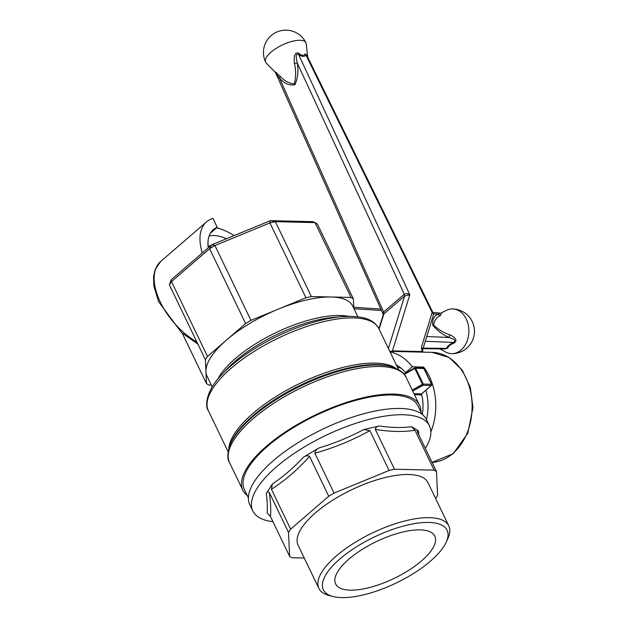 <?xml version="1.0" encoding="UTF-8"?>
<svg xmlns="http://www.w3.org/2000/svg" width="628" height="628" viewBox="0 0 628 628"><rect width="100%" height="100%" fill="white"/><g stroke="black" fill="none" stroke-linecap="round" stroke-linejoin="round"><path stroke-width="0.94" d="M422.511 368.047L423.649 367.066L412.29 366.799A55.044 41.338 -88.7 0 0 390.059 351.908M423.649 367.066A55.044 41.338 91.3 0 1 430.879 431.883M388.402 348.462L404.565 296.11L383.237 314.495M379.077 329.096L383.896 313.953A3.438 1.9 49.4 0 0 383.637 312.03L383.237 314.487L275.535 72.597L266.288 63.09A22.365 8.297 154.3 0 1 265.652 62.203A22.365 8.297 154.3 0 1 265.369 61.293A22.365 8.297 154.3 0 1 277.191 47.744A22.365 8.297 154.3 0 1 299.98 40.263A22.365 8.297 154.3 0 1 305.954 42.806A22.365 22.365 0 0 0 276.1 32.358A22.365 22.365 0 0 0 265.652 62.203M276.595 72.683C274.271 71.152 275.339 72.228 279.805 75.917A3.438 2.041 -49.7 0 1 279.562 78.249C278.298 76.428 273.706 70.776 276.65 73.429M404.542 296.133A3.438 1.876 49.2 0 0 404.275 294.21L406.803 293.566L409.801 294.713L298.606 54.471C302.076 56.865 304.509 57.022 305.883 54.942L432.158 312.493A3.438 1.295 -26.1 0 1 433.077 312.885L306.645 55.013L305.883 54.942A3.438 2.85 31.8 0 1 305.09 53.867L307.061 55.853M391.307 351.405L392.461 350.887L422.134 351.578A3.438 2.583 -88.7 0 0 422.471 352.135M392.798 351.445A3.438 2.583 91.3 0 1 392.461 350.887L409.801 294.713L404.565 296.11A3.438 1.853 49 0 0 404.283 294.202L297.248 62.981C298.63 70.933 297.837 78.217 294.877 84.835C289.257 85.644 284.146 83.445 279.562 78.249L383.637 312.03M279.805 75.917C284.115 80.816 288.943 83.461 294.289 83.854C296.008 77.354 296.063 70.501 294.43 63.287C293.802 59.676 293.857 50.821 298.912 53.419C301.919 55.853 303.976 56.01 305.09 53.867M307.704 57.172L306.244 43.858A22.365 8.297 154.3 0 0 305.954 42.806M294.43 63.287A3.438 0.432 175.8 0 0 297.248 62.981C296.785 60.453 294.603 52.736 298.606 54.471A3.438 1.232 124.4 0 1 298.912 53.419M421.388 347.378L432.158 312.493A3.438 2.74 17.2 0 1 433.273 315.421L422.518 350.259A3.438 2.74 -162.8 0 0 421.388 347.378L422.04 351.39A3.438 1.295 -26.1 0 1 422.958 351.79A3.438 1.295 -26.1 0 1 422.997 351.884M396.339 364.947A44.721 33.59 91.3 0 1 405.547 372.624L412.29 366.799M406.316 372.639L405.547 372.624M426.443 419.567A44.721 33.59 -88.7 0 0 425.878 390.224M429.552 517.668A72.094 26.761 -25.7 0 1 448.792 525.871A72.094 26.761 -25.7 0 1 448.015 538.118A72.094 26.761 -25.7 0 0 448.792 525.871L428.013 482.697A72.094 26.761 -25.7 0 0 351.452 489.848A72.094 26.761 -25.7 0 0 298.096 545.222A72.094 26.761 -25.7 0 1 351.452 489.848A72.094 26.761 -25.7 0 1 428.013 482.697L448.792 525.871A72.094 26.761 -25.7 0 0 429.552 517.668A72.094 26.761 -25.7 0 0 352.716 543.872A72.094 26.761 -25.7 0 0 318.875 588.397A72.094 26.761 -25.7 0 1 352.716 543.872A72.094 26.761 -25.7 0 1 429.552 517.668M328.931 595.43A72.094 26.761 -25.7 0 1 318.875 588.397L298.096 545.222L318.875 588.397A72.094 26.761 -25.7 0 0 328.931 595.43L332.934 596.482A68.648 25.481 -25.7 0 1 344.898 554.877A68.648 25.481 -25.7 0 1 428.751 522.433A68.648 25.481 -25.7 0 1 446.343 541.901A68.648 25.481 -25.7 0 1 396.268 582.972A68.648 25.481 -25.7 0 1 332.934 596.482A68.648 25.481 -25.7 0 1 344.898 554.877A68.648 25.481 -25.7 0 1 428.751 522.433A68.648 25.481 -25.7 0 1 446.343 541.901A68.648 25.481 -25.7 0 1 396.268 582.972A68.648 25.481 -25.7 0 1 332.934 596.482L328.931 595.43M437.598 495.508L435.628 498.522L437.598 495.508L436.491 471.589L434.152 470.16L394.486 469.234L389.07 470.474L334.072 493.082L328.742 496.261L290.631 529.153L288.511 532.411L289.618 556.33L291.957 557.75L304.266 558.041L291.957 557.75L289.618 556.33L270.433 516.459L267.151 512.903C267.606 507.832 267.308 501.34 266.248 493.42C267.057 491.842 268.085 491.551 269.326 492.54C270.707 502.612 271.076 510.588 270.433 516.459L289.618 556.33L288.511 532.411L269.326 492.54C270.707 502.612 271.076 510.588 270.433 516.459L267.151 512.903C267.606 507.832 267.308 501.34 266.248 493.42C267.057 491.842 268.085 491.551 269.326 492.54L288.511 532.411L290.631 529.153L271.445 489.291L272.395 483.992L266.248 493.42L272.395 483.992C283.471 476.511 293.818 467.577 303.426 457.2C305.593 455.653 307.642 455.379 309.557 456.391C297.86 469.461 285.159 480.42 271.445 489.291L290.631 529.153L328.742 496.261L309.557 456.391C297.86 469.461 285.159 480.42 271.445 489.291L272.395 483.992C283.471 476.511 293.818 467.577 303.426 457.2C305.593 455.653 307.642 455.379 309.557 456.391L328.742 496.261L334.072 493.082L314.879 453.212C315.193 450.873 316.528 449.13 318.883 447.984L303.426 457.2L318.883 447.984C334.504 443.321 349.435 437.182 363.667 429.576L369.876 430.612C352.559 440.244 334.222 447.78 314.879 453.212C315.193 450.873 316.528 449.13 318.883 447.984C334.504 443.321 349.435 437.182 363.667 429.576L369.876 430.612C352.559 440.244 334.222 447.78 314.879 453.212L334.072 493.082L389.07 470.474L369.876 430.612L389.07 470.474L394.486 469.234L375.301 429.371C375.63 427.433 376.988 426.302 379.383 425.98L363.667 429.576L379.383 425.98C390.804 427.707 401.575 427.966 411.685 426.734L414.967 430.298C402.752 432.088 389.533 431.774 375.301 429.371C375.63 427.433 376.988 426.302 379.383 425.98C390.804 427.707 401.575 427.966 411.685 426.734L414.967 430.298C402.752 432.088 389.533 431.774 375.301 429.371L394.486 469.234L434.152 470.16L414.967 430.298L434.152 470.16L436.491 471.589L417.306 431.719C416.984 430.345 417.369 430.054 418.46 430.863L411.685 426.734L418.46 430.863L418.9 435.047L418.46 430.863C417.369 430.054 416.984 430.345 417.306 431.719L436.491 471.589L437.598 495.508M425.313 448.361A98.047 36.393 154.3 0 0 429.489 425.902A98.047 36.393 154.3 0 0 419.049 417.353A98.047 36.393 154.3 0 0 403.309 414.747A98.047 36.393 154.3 0 0 298.81 450.378A98.047 36.393 154.3 0 0 252.786 510.941A98.047 36.393 154.3 0 0 272.952 521.687A98.047 36.393 154.3 0 1 252.786 510.941A98.047 36.393 154.3 0 1 298.81 450.378A98.047 36.393 154.3 0 1 403.309 414.747A98.047 36.393 154.3 0 1 419.049 417.353A98.047 36.393 154.3 0 1 429.489 425.902A98.047 36.393 154.3 0 1 425.313 448.361M422.322 414.527A39.564 29.712 -88.7 0 0 422.11 396.276L421.247 394.847L414.464 394.682L421.247 394.847L422.11 396.276A39.564 29.712 -88.7 0 1 422.322 414.527M401.088 368.204A39.564 29.712 -88.7 0 0 397.453 367.27A39.564 29.712 -88.7 0 1 401.088 368.204M400.295 408.467A98.047 36.393 -25.7 0 1 426.467 419.622L429.489 425.902L426.467 419.622A98.047 36.393 -25.7 0 0 400.295 408.467A98.047 36.393 -25.7 0 0 295.788 444.106A98.047 36.393 -25.7 0 0 249.771 504.661A98.047 36.393 -25.7 0 1 295.788 444.106A98.047 36.393 -25.7 0 1 400.295 408.467M171.099 279.884L211.762 244.779L270.448 220.656L312.775 221.645L315.013 222.61L275.347 221.684L269.93 222.924L270.448 220.656L275.347 221.684L311.362 296.526L305.946 297.766L269.93 222.924L214.933 245.524L209.603 248.704L211.762 244.779L214.933 245.524L250.949 320.366L245.619 323.546L209.603 248.704L171.491 281.603L207.515 356.445L205.395 359.695L206.502 383.614L182.293 333.311L206.502 383.614L208.834 385.043L211.314 385.097L208.834 385.043L206.502 383.614L205.945 371.658A80.847 30.011 154.3 0 0 207.083 376.305A80.847 30.011 154.3 0 1 205.945 371.658A80.847 30.011 154.3 0 1 226.567 339.999L207.515 356.445L205.395 359.695L169.372 284.853L171.099 279.884L171.491 281.603L169.372 284.853L171.099 279.884L211.762 244.779L270.448 220.656L312.775 221.645L315.013 222.61L275.347 221.684L269.93 222.924L270.448 220.656L275.347 221.684L311.362 296.526L331.199 296.989A80.847 30.011 154.3 0 0 278.447 309.07A80.847 30.011 154.3 0 0 226.567 339.999A80.847 30.011 154.3 0 0 205.945 371.658L205.395 359.695L169.372 284.853L171.491 281.603L207.515 356.445L245.619 323.546L250.949 320.366L278.447 309.07A80.847 30.011 154.3 0 0 226.567 339.999L245.619 323.546L209.603 248.704L211.762 244.779L214.933 245.524L209.603 248.704L171.491 281.603L171.099 279.884M393.364 394.078A98.047 36.393 -25.7 0 1 419.543 405.233A98.047 36.393 -25.7 0 1 420.933 412.094A98.047 36.393 -25.7 0 0 419.543 405.233A98.047 36.393 -25.7 0 0 393.364 394.078A98.047 36.393 -25.7 0 0 288.864 429.717A98.047 36.393 -25.7 0 0 242.84 490.272A98.047 36.393 -25.7 0 1 288.864 429.717A98.047 36.393 -25.7 0 1 393.364 394.078M247.338 495.641A98.047 36.393 -25.7 0 1 242.84 490.272A98.047 36.393 -25.7 0 0 247.338 495.641M422.479 384.336L423.084 385.286L412.714 391.048L423.084 385.286L431.248 385.474L421.521 393.874A0.864 0.644 -88.7 0 0 421.247 394.847A0.864 0.644 -88.7 0 1 421.521 393.874L413.985 393.693L421.521 393.874A0.864 0.471 -130.8 0 0 421.741 393.803A0.864 0.471 -130.8 0 1 421.521 393.874L431.248 385.474A0.864 0.471 49.2 0 0 431.467 385.404L421.741 393.803L421.639 395.302L421.741 393.803L431.467 385.404A0.864 0.864 0 0 0 431.679 384.383L431.452 384.281A0.864 0.644 91.3 0 1 431.248 385.474A0.864 0.471 49.2 0 0 431.467 385.404A0.864 0.864 0 0 0 431.679 384.383L431.452 384.281A0.864 0.644 91.3 0 1 431.248 385.474L423.084 385.286A0.864 0.644 -88.7 0 0 423.28 384.093L431.452 384.281L423.829 368.455L431.679 384.383L424.057 368.55A0.864 0.864 0 0 0 423.303 368.063A0.864 0.644 91.3 0 1 423.829 368.455L431.452 384.281L423.28 384.093L422.479 384.336L423.084 385.286A0.864 0.644 -88.7 0 0 423.28 384.093L412.227 390.035L422.479 384.336L414.857 368.503L415.658 368.259A0.864 0.644 -88.7 0 0 414.77 368.008L414.857 368.503L415.658 368.259L423.28 384.093L415.658 368.259L424.057 368.55A0.864 0.864 0 0 0 423.303 368.063A0.864 0.644 91.3 0 1 423.829 368.455L415.658 368.259A0.864 0.644 -88.7 0 0 414.77 368.008L422.479 384.336M350.314 590.147A55.044 20.434 -25.7 0 1 335.619 583.883A55.044 20.434 -25.7 0 1 376.36 541.603A55.044 20.434 -25.7 0 1 434.819 536.139A55.044 20.434 -25.7 0 1 408.985 570.138A55.044 20.434 -25.7 0 1 350.314 590.147A55.044 20.434 -25.7 0 1 335.619 583.883A55.044 20.434 -25.7 0 1 376.36 541.603A55.044 20.434 -25.7 0 1 434.819 536.139A55.044 20.434 -25.7 0 1 408.985 570.138A55.044 20.434 -25.7 0 1 350.314 590.147M392.272 395.02A96.327 35.757 -25.7 0 1 417.989 405.978L421.977 414.252L417.989 405.978A96.327 35.757 -25.7 0 0 392.272 395.02A96.327 35.757 -25.7 0 0 289.61 430.031A96.327 35.757 -25.7 0 0 244.394 489.526A96.327 35.757 -25.7 0 1 289.61 430.031A96.327 35.757 -25.7 0 1 392.272 395.02M317.352 224.031L315.013 222.61L351.036 297.452L353.368 298.873L317.352 224.031L315.013 222.61L351.036 297.452L331.199 296.989A80.847 30.011 154.3 0 0 278.447 309.07L250.949 320.366L214.933 245.524L269.93 222.924L305.946 297.766L278.447 309.07L305.946 297.766L311.362 296.526L331.199 296.989A80.847 30.011 154.3 0 1 352.787 306.189A80.847 30.011 154.3 0 0 331.199 296.989L351.036 297.452L353.368 298.873L353.807 308.309L353.368 298.873L317.352 224.031M202.318 252.927A55.044 30.058 49.2 0 1 206.557 221.857A55.044 30.058 49.2 0 1 212.955 218.395L217.233 227.297A44.721 24.421 -130.8 0 0 213.3 229.675A44.721 24.421 -130.8 0 0 208.253 247.809M210.38 233.216L217.233 227.297M234.126 235.586A55.044 30.058 49.2 0 0 216.605 227.846M209.148 235.885A44.721 24.421 -130.8 0 1 226.488 238.726M441.617 312.98L440.55 315.539A3.438 2.936 51.1 0 1 438.022 314.173L439.608 313.513M423.005 348.673L445.354 348.964L446.461 348.399A3.438 3.046 -164 0 1 447.788 348.202L443.902 348.948M440.55 315.539C436.57 317.234 434.278 320.453 433.665 325.178C438.768 329.786 444.161 332.997 449.836 334.834C452.757 335.933 459.131 340.031 453.84 343.21C450.072 344.694 448.054 346.358 447.788 348.202M439.993 348.893L445.409 351.931A22.365 16.791 -88.7 0 0 451.571 353.658A22.365 16.791 -88.7 0 0 461.101 350.008A22.365 16.791 -88.7 0 0 468.582 326.686A22.365 16.791 -88.7 0 0 455.057 309.235A22.365 16.791 -88.7 0 0 452.623 308.945A22.365 16.791 -88.7 0 0 446.382 310.381L441.233 312.956M423.186 348.1L446.461 348.399C447.105 346.366 449.467 344.395 453.549 342.488L453.84 343.21M425.297 341.263L453.549 342.488C457.247 339.803 451.053 338.225 449.248 337.503C443.219 335.116 437.732 331.034 432.778 325.265C432.268 319.707 434.019 316.01 438.022 314.173L433.383 313.874M449.836 334.834A3.438 1.845 -62.5 0 0 449.248 337.503L426.757 336.529M208.025 245.611A44.721 24.421 -130.8 0 1 210.168 246.152M460.041 445.739A55.044 41.338 -88.7 0 0 469.21 386.408A55.044 41.338 -88.7 0 0 432.064 352.363L449.13 357.505L462.286 370.214L470.348 387.578L472.97 407.627L467.813 433.218L453.243 453.651L432.056 462.381A55.044 41.338 -88.7 0 0 460.041 445.739M383.92 313.937A3.438 1.876 49.2 0 0 383.653 312.014L404.275 294.21M422.503 350.298L423.052 351.97A3.438 1.295 153.9 0 0 422.134 351.578L422.04 351.39M229.565 462.679A98.047 36.393 -25.7 0 1 275.582 402.124A98.047 36.393 -25.7 0 1 380.089 366.485A98.047 36.393 -25.7 0 1 406.261 377.64C404.95 373.307 399.816 369.617 390.844 366.571A97.042 36.016 154.3 0 0 301.314 385.671A97.042 36.016 154.3 0 0 230.539 443.721A97.042 36.016 154.3 0 1 301.314 385.671A97.042 36.016 154.3 0 1 390.844 366.571L389.179 366.14L390.844 366.571C399.816 369.617 404.95 373.307 406.261 377.64L419.543 405.233L406.261 377.64A98.047 36.393 -25.7 0 0 380.089 366.485A98.047 36.393 -25.7 0 0 275.582 402.124A98.047 36.393 -25.7 0 0 229.565 462.679C226.991 458.95 227.312 452.631 230.539 443.721L231.23 442.159A95.613 35.49 -25.7 0 1 300.969 384.948A95.613 35.49 -25.7 0 1 389.179 366.14A95.613 35.49 -25.7 0 0 300.969 384.948A95.613 35.49 -25.7 0 0 231.23 442.159L230.539 443.721C227.312 452.631 226.991 458.95 229.565 462.679L242.84 490.272L229.565 462.679M228.828 448.431A94.608 35.113 -25.7 0 1 282.757 392.476A94.608 35.113 -25.7 0 1 375.371 363.102A94.608 35.113 -25.7 0 1 395.585 368.173A94.608 35.113 -25.7 0 0 375.371 363.102A94.608 35.113 -25.7 0 0 282.757 392.476A94.608 35.113 -25.7 0 0 228.828 448.431M353.619 317.917A94.608 35.113 -25.7 0 1 378.88 328.68L398.615 369.688L378.88 328.68A94.608 35.113 -25.7 0 0 353.619 317.917A94.608 35.113 -25.7 0 0 252.786 352.3A94.608 35.113 -25.7 0 0 208.378 410.736A94.608 35.113 -25.7 0 1 252.786 352.3A94.608 35.113 -25.7 0 1 353.619 317.917M351.335 316.363A92.889 34.477 154.3 0 0 342.472 316.638A92.889 34.477 154.3 0 0 221.684 374.767A92.889 34.477 154.3 0 1 342.472 316.638L351.523 316.355L359.318 317.007C368.926 318.357 375.45 322.243 378.88 328.68C375.45 322.243 368.926 318.357 359.318 317.007L351.523 316.355L342.472 316.638A92.889 34.477 154.3 0 1 351.335 316.363M404.228 374.414L414.857 368.503L404.228 374.414M235.461 358.486A80.847 30.011 154.3 0 0 217.704 379.288A80.847 30.011 154.3 0 1 235.461 358.486A80.847 30.011 154.3 0 1 348.493 316.347A80.847 30.011 154.3 0 0 235.461 358.486M235.524 360.951A82.566 30.646 154.3 0 0 227.148 368.942L221.684 374.767C206.722 389.752 204.43 405.735 208.378 410.736L228.121 451.744L208.378 410.736C204.43 405.735 206.722 389.752 221.684 374.767L227.148 368.942A82.566 30.646 154.3 0 1 235.524 360.951A82.566 30.646 154.3 0 1 334.512 317.273A82.566 30.646 154.3 0 0 235.524 360.951M206.557 221.857L160.744 261.413A55.044 30.058 49.2 0 0 166.114 312.32A55.044 30.058 49.2 0 0 196.902 342.056M381.463 310.507L354.004 308.725M389.8 351.374L432.064 352.363M383.253 314.824L378.857 328.632M433.273 315.421A3.438 3.438 0 0 0 433.077 312.885M446.343 541.901L448.015 538.118L446.343 541.901M249.771 504.661L252.786 510.941L249.771 504.661M415.139 367.875A0.864 0.864 0 0 0 414.7 367.977L403.875 373.998L414.7 367.977A0.864 0.864 0 0 1 415.139 367.875L423.303 368.063L415.139 367.875M244.394 489.526L248.374 497.8L244.394 489.526M334.512 317.273L342.472 316.638L334.512 317.273M357.897 316.81L352.787 306.189L357.897 316.81M212.201 386.934L207.083 376.305L212.201 386.934M441.06 313.184L432.841 312.414M380.811 309.047L353.76 307.288M197.875 344.081L181.523 332.636L158.57 301.644L153.852 286.078L153.546 276.461L155.132 269.561L160.744 261.413M451.571 353.658A22.365 22.365 0 0 0 474.454 331.827A22.365 22.365 0 0 0 452.623 308.945"/></g></svg>
